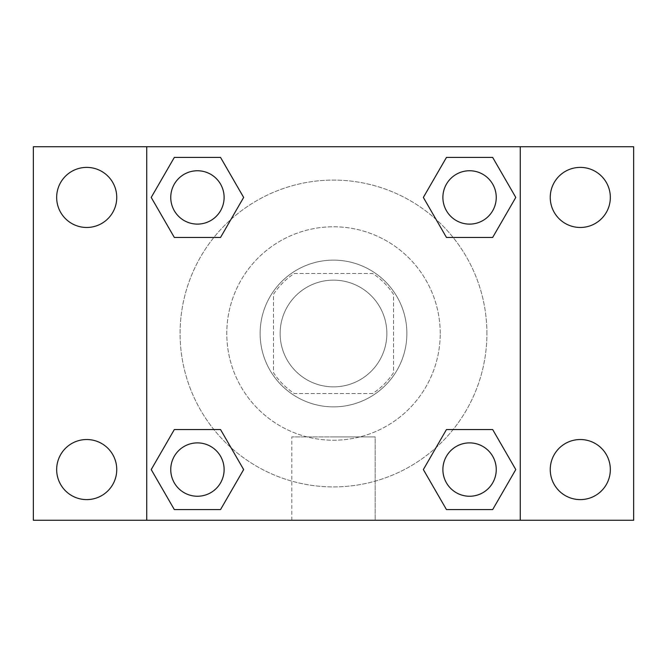 <?xml version="1.0" encoding="UTF-8"?>
<svg xmlns="http://www.w3.org/2000/svg" width="667" height="667" viewBox="0 0 667 667"><rect width="100%" height="100%" fill="white"/><g stroke="black" fill="none" stroke-linecap="round" stroke-linejoin="round"><path stroke-width="0.5" stroke-dasharray="3.33 2.5" d="M386.86 333.5A53.36 53.36 0 0 0 306.82 287.285A53.36 53.36 0 0 0 306.82 379.715A53.36 53.36 0 0 0 386.86 333.5A53.36 53.36 0 0 0 306.82 287.285A53.36 53.36 0 0 0 306.82 379.715A53.36 53.36 0 0 0 386.86 333.5M372.636 393.53L294.364 393.53A71.661 71.661 0 0 1 273.47 372.636L273.47 294.364A71.661 71.661 0 0 1 294.364 273.47L372.636 273.47A71.661 71.661 0 0 1 393.53 294.364L393.53 372.636A71.661 71.661 0 0 1 372.636 393.53L294.364 393.53A71.661 71.661 0 0 1 273.47 372.636L273.47 294.364A71.661 71.661 0 0 1 294.364 273.47L372.636 273.47A71.661 71.661 0 0 1 393.53 294.364L393.53 372.636A71.661 71.661 0 0 1 372.636 393.53M333.5 260.13A73.37 73.37 0 0 1 397.04 370.185A73.37 73.37 0 0 1 269.96 370.185A73.37 73.37 0 0 1 333.5 260.13A73.37 73.37 0 0 0 260.13 333.5A73.37 73.37 0 0 0 333.5 406.87A73.37 73.37 0 0 0 406.87 333.5A73.37 73.37 0 0 0 333.5 260.13M440.22 333.5A106.72 106.72 0 0 0 280.14 241.079A106.72 106.72 0 0 0 280.14 425.921A106.72 106.72 0 0 0 440.22 333.5A106.72 106.72 0 0 0 280.14 241.079A106.72 106.72 0 0 0 280.14 425.921A106.72 106.72 0 0 0 440.22 333.5M86.71 499.608A30.04 30.04 0 0 0 112.723 454.544A30.04 30.04 0 0 0 60.697 454.544A30.04 30.04 0 0 0 86.71 499.608M580.29 499.608A30.04 30.04 0 0 0 606.303 454.544A30.04 30.04 0 0 0 554.277 454.544A30.04 30.04 0 0 0 580.29 499.608M580.29 227.472A30.04 30.04 0 0 0 606.303 182.408A30.04 30.04 0 0 0 554.277 182.408A30.04 30.04 0 0 0 580.29 227.472M86.71 227.472A30.04 30.04 0 0 0 112.723 182.408A30.04 30.04 0 0 0 60.697 182.408A30.04 30.04 0 0 0 86.71 227.472M33.35 146.74L633.65 146.74L633.65 520.26L33.35 520.26L33.35 146.74M520.26 520.26L146.74 520.26L146.74 146.74L520.26 146.74L520.26 520.26L146.74 520.26M333.5 520.26L375.188 520.26L333.5 520.26M333.5 436.91L375.188 436.91L333.5 436.91M321.827 146.74L345.173 146.748L321.827 146.74M633.65 333.5L633.65 321.827L633.642 333.5M33.35 333.5L33.35 321.827L33.358 333.5M197.432 496.248A26.68 26.68 0 0 0 224.112 469.568A26.68 26.68 0 0 0 197.432 442.888A26.68 26.68 0 0 0 170.752 469.568A26.68 26.68 0 0 0 197.432 496.248M469.568 224.112A26.68 26.68 0 0 0 496.248 197.432A26.68 26.68 0 0 0 469.568 170.752A26.68 26.68 0 0 0 442.888 197.432A26.68 26.68 0 0 0 469.568 224.112M224.112 197.432A26.68 26.68 0 0 0 184.092 174.329A26.68 26.68 0 0 0 184.092 220.535A26.68 26.68 0 0 0 224.112 197.432A26.68 26.68 0 0 0 184.092 174.329A26.68 26.68 0 0 0 184.092 220.535A26.68 26.68 0 0 0 224.112 197.432A26.68 26.68 0 0 0 184.092 174.329A26.68 26.68 0 0 0 184.092 220.535A26.68 26.68 0 0 0 224.112 197.432M469.568 496.248A26.68 26.68 0 0 0 496.248 469.568A26.68 26.68 0 0 0 469.568 442.888A26.68 26.68 0 0 0 442.888 469.568A26.68 26.68 0 0 0 469.568 496.248M486.91 333.5A153.41 153.41 0 0 0 256.795 200.642A153.41 153.41 0 0 0 256.795 466.358A153.41 153.41 0 0 0 486.91 333.5A153.41 153.41 0 0 0 256.795 200.642A153.41 153.41 0 0 0 256.795 466.358A153.41 153.41 0 0 0 486.91 333.5M442.888 469.568A26.68 26.68 0 0 1 482.908 446.465A26.68 26.68 0 0 1 482.908 492.671A26.68 26.68 0 0 1 442.888 469.568M496.248 197.432A26.68 26.68 0 0 0 456.228 174.329A26.68 26.68 0 0 0 456.228 220.535A26.68 26.68 0 0 0 496.248 197.432A26.68 26.68 0 0 0 456.228 174.329A26.68 26.68 0 0 0 456.228 220.535A26.68 26.68 0 0 0 496.248 197.432M224.112 469.568A26.68 26.68 0 0 0 184.092 446.465A26.68 26.68 0 0 0 184.092 492.671A26.68 26.68 0 0 0 224.112 469.568A26.68 26.68 0 0 0 184.092 446.465A26.68 26.68 0 0 0 184.092 492.671A26.68 26.68 0 0 0 224.112 469.568M146.74 146.74L520.26 146.74M174.329 509.588L151.217 469.568L174.329 429.548L151.217 469.568L174.329 509.588M220.535 429.548L243.647 469.568L220.535 509.588L243.647 469.568L220.535 429.548M446.465 237.452L423.353 197.432L446.465 157.412L423.353 197.432L446.465 237.452M492.671 157.412L515.783 197.432L492.671 237.452L515.783 197.432L492.671 157.412M174.329 237.452L151.217 197.432L174.329 157.412L151.217 197.432L174.329 237.452M220.535 157.412L243.647 197.432L220.535 237.452L243.647 197.432L220.535 157.412M446.465 509.588L423.353 469.568L446.465 429.548L423.353 469.568L446.465 509.588M492.671 429.548L515.783 469.568L492.671 509.588L515.783 469.568L492.671 429.548M375.188 520.26L291.812 520.26L375.188 520.26L375.188 436.91L291.812 436.91L375.188 436.91L375.188 520.26M146.74 333.5L146.74 321.827L146.748 333.5M520.26 333.5L520.26 321.827L520.252 333.5M496.248 469.568A26.68 26.68 0 0 0 456.228 446.465A26.68 26.68 0 0 0 456.228 492.671A26.68 26.68 0 0 0 496.248 469.568M291.812 520.26L291.812 436.91L291.812 520.26"/><path stroke-width="1" d="M86.71 499.608A30.04 30.04 0 0 0 112.723 454.544A30.04 30.04 0 0 0 60.697 454.544A30.04 30.04 0 0 0 86.71 499.608M580.29 499.608A30.04 30.04 0 0 0 606.303 454.544A30.04 30.04 0 0 0 554.277 454.544A30.04 30.04 0 0 0 580.29 499.608M580.29 227.472A30.04 30.04 0 0 0 606.303 182.408A30.04 30.04 0 0 0 554.277 182.408A30.04 30.04 0 0 0 580.29 227.472M86.71 227.472A30.04 30.04 0 0 0 112.723 182.408A30.04 30.04 0 0 0 60.697 182.408A30.04 30.04 0 0 0 86.71 227.472M633.65 520.26L33.35 520.26L33.35 146.74L633.65 146.74L633.65 520.26M174.329 429.548L220.535 429.548L243.647 469.568L220.535 509.588L174.329 509.588L151.217 469.568L174.329 429.548L220.535 429.548L174.329 429.548M446.465 157.412L492.671 157.412L515.783 197.432L492.671 237.452L446.465 237.452L423.353 197.432L446.465 157.412L492.671 157.412L446.465 157.412M146.74 520.26L146.74 146.74M520.26 146.74L520.26 520.26M174.329 157.412L220.535 157.412L243.647 197.432L220.535 237.452L174.329 237.452L151.217 197.432L174.329 157.412L220.535 157.412L174.329 157.412M446.465 429.548L492.671 429.548L515.783 469.568L492.671 509.588L446.465 509.588L423.353 469.568L446.465 429.548L492.671 429.548L446.465 429.548M492.671 509.588L446.465 509.588L492.671 509.588M496.248 469.568A26.68 26.68 0 0 0 456.228 446.465A26.68 26.68 0 0 0 456.228 492.671A26.68 26.68 0 0 0 496.248 469.568M220.535 509.588L174.329 509.588L220.535 509.588M224.112 469.568A26.68 26.68 0 0 0 184.092 446.465A26.68 26.68 0 0 0 184.092 492.671A26.68 26.68 0 0 0 224.112 469.568M492.671 237.452L446.465 237.452L492.671 237.452M496.248 197.432A26.68 26.68 0 0 0 456.228 174.329A26.68 26.68 0 0 0 456.228 220.535A26.68 26.68 0 0 0 496.248 197.432M220.535 237.452L174.329 237.452L220.535 237.452M224.112 197.432A26.68 26.68 0 0 0 184.092 174.329A26.68 26.68 0 0 0 184.092 220.535A26.68 26.68 0 0 0 224.112 197.432"/></g></svg>
